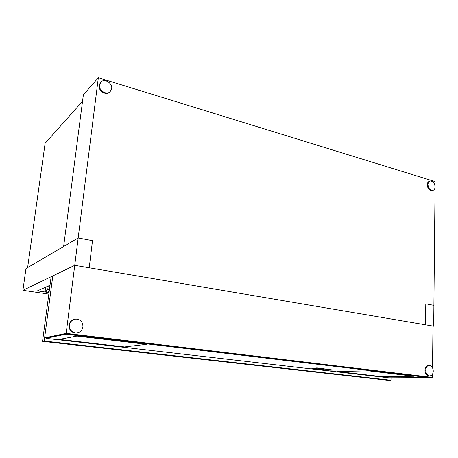 <?xml version="1.0" encoding="UTF-8"?>
<svg xmlns="http://www.w3.org/2000/svg" width="458" height="458" viewBox="0 0 458 458"><rect width="100%" height="100%" fill="white"/><g stroke="black" fill="none" stroke-linecap="round" stroke-linejoin="round"><path stroke-width="0.69" d="M98.333 77.705L78.175 237.948L92.499 240.662L89.218 267.787L92.499 240.662L78.175 237.948L63.633 246.478L83.373 94.823L98.333 77.705L435.1 181.58L435.054 186.269M432.535 367.871L432.953 326.062L74.734 265.331L22.9 290.326L25.974 268.577L78.175 237.948L74.734 265.331L425.522 324.802L425.78 303.82L425.522 324.802L433.692 326.182L433.892 305.36L425.78 303.82L433.892 305.36L435.043 187.282M49.023 292.582L47.18 292.307M45.823 292.107L37.413 290.87L49.996 285.26M432.947 326.256L433.692 326.182M22.9 290.326L48.823 294.122M48.107 286.771L49.767 287.023M391.206 377.919L391.149 380.283L44.191 341.038L42.542 341.359L387.846 380.295L391.149 380.283M432.472 374.203L432.438 377.426L66.175 333.361L74.734 265.331L51.136 276.712L42.542 341.359M66.175 333.361L44.615 337.872L52.819 275.899L44.191 341.038M428.264 377.461L432.438 377.426M44.615 337.872L46.224 338.061M428.264 377.581L427.887 377.249L428.264 377.598L427.869 377.627L388.842 377.827L47.403 338.519L46.281 337.998M427.887 377.249L67.727 334.042L65.528 333.945L46.292 337.935M65.528 333.945L65.483 334.288L67.681 334.392L67.727 334.042M427.881 377.507L67.681 334.392M65.483 334.288L46.252 338.25M311.772 368.324L317.062 367.906L333.476 370.081L317.045 368.169L311.772 368.324L328.094 370.213L333.476 370.081M59.265 339.407L124.616 346.952L146.308 344.33L76.99 336.052L59.265 339.407L76.99 336.058L146.308 344.33M413.986 376.264L368.535 370.843L337.323 371.512L381.44 376.608L413.986 376.264L368.535 370.843L337.323 371.512M100.474 82.48L99.054 85.417C98.098 90.81 105.964 95.842 109.628 92.253L110.155 91.715M99.478 84.942C98.522 90.346 106.399 95.39 110.069 91.795L111.689 88.652C112.639 83.207 104.613 78.135 100.966 81.942L99.478 84.942M74.305 319.329C71.345 320.165 69.582 322.134 69.026 325.232C68.963 329.726 71.105 332.319 75.444 333.023L77.276 332.851M69.433 325.134C69.376 329.634 71.517 332.233 75.862 332.937C79.766 332.766 82.125 330.728 82.932 326.84C82.938 322.163 80.665 319.57 76.102 319.06C72.421 319.398 70.2 321.424 69.433 325.134M429.804 181.145L429.478 181.254C428.087 181.689 427.348 182.891 427.251 184.866C427.686 188.673 429.295 190.602 432.077 190.648L432.478 190.522M427.972 184.626C428.407 188.438 430.022 190.368 432.804 190.419C434.224 189.99 434.98 188.782 435.071 186.778C434.625 182.954 432.999 181.03 430.199 181.013C428.808 181.448 428.07 182.65 427.972 184.626M428.86 365.438L428.648 365.444C426.438 365.564 425.207 367.15 424.961 370.196C425.161 373.459 426.432 375.36 428.768 375.909L429.323 375.904M425.722 370.179C425.929 373.447 427.2 375.354 429.535 375.904C431.785 375.806 433.028 374.215 433.274 371.135C433.056 367.848 431.768 365.942 429.409 365.421C427.2 365.541 425.969 367.127 425.722 370.179M82.532 101.292L45.136 143.257L27.617 267.615M49.51 288.929L46.447 290.252L45.605 291.156L46.945 292.387L47.329 292.227M46.968 290.023L45.388 289.988C44.81 291.219 45.325 292.021 46.945 292.387L49.178 291.454M45.771 287.143L45.388 289.988M48.205 286.061L47.718 289.702M46.241 337.958L46.195 338.273M109.628 92.253L110.069 91.795M75.444 333.023L75.862 332.937M432.077 190.648L432.804 190.419M428.768 375.909L429.535 375.904"/></g></svg>
